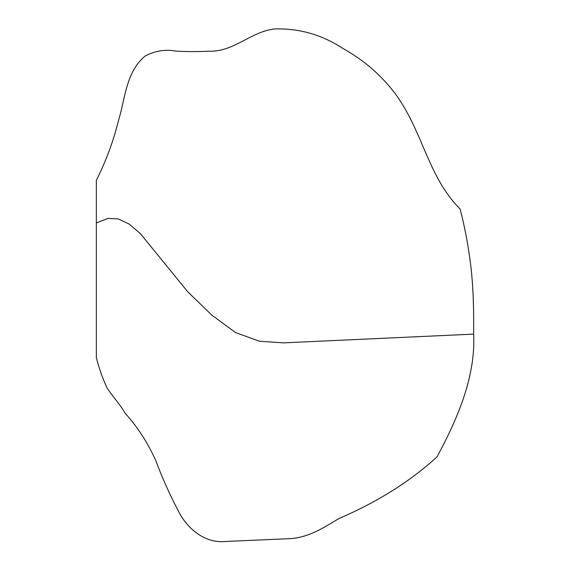<?xml version="1.0" encoding="UTF-8"?>
<svg xmlns="http://www.w3.org/2000/svg" width="570" height="570" viewBox="0 0 570 570"><rect width="100%" height="100%" fill="white"/><g stroke="black" fill="none" stroke-linecap="round" stroke-linejoin="round"><path stroke-width="0.85" d="M96.344 222.913L96.344 357.575C98.966 368.113 102.507 378.159 106.982 387.721C112.44 396.449 120.284 404.536 125.022 413.043C137.527 426.916 147.815 442.84 155.888 460.817C162.863 479.534 171.107 497.667 180.605 515.23C189.924 530.542 206.069 543.31 225.072 541.5L287.736 538.743C307.579 538.265 322.748 528.219 338.751 518.643C374.896 503.096 409.174 482.541 437.119 456.748C455.28 422.79 475.857 378.886 473.656 334.12L283.39 342.862L259.485 341.245L235.574 332.595L211.669 315.011L187.758 291.804L140.355 233.607L129.091 224.024L118.332 218.937L108.015 218.388L96.344 222.913L96.344 180.305C106.013 161.111 113.352 141.324 118.361 120.954C125.186 98.952 126.041 71.692 145.086 56.067C154.954 50.801 165.307 49.155 176.137 51.129C185.784 51.742 196.565 51.763 208.492 51.207C233.436 52.397 250.964 31.464 274.69 28.942C299.172 28.236 321.843 34.699 342.691 48.329C364.373 60.377 382.313 76.074 396.506 95.418C423.211 132.924 428.198 177.071 460.076 208.969C464.935 227.459 468.576 247.024 471.005 267.686C473.221 287.829 473.706 305.171 473.656 327.429L473.656 334.12"/></g></svg>
